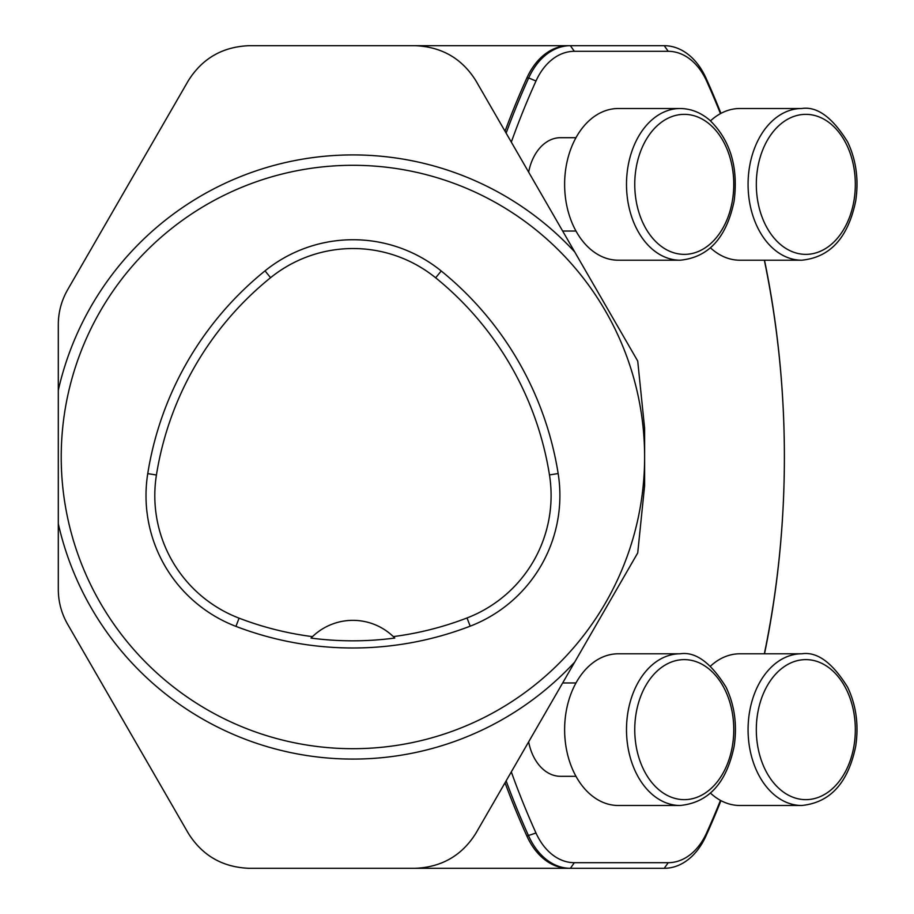 <?xml version="1.0" encoding="UTF-8"?>
<svg xmlns="http://www.w3.org/2000/svg" width="914" height="914" viewBox="0 0 914 914"><rect width="100%" height="100%" fill="white"/><g stroke="black" fill="none" stroke-linecap="round" stroke-linejoin="round"><path stroke-width="1.37" d="M505.031 131.228A703.003 497.102 -90 0 1 526.875 77.964A70.012 49.505 -90 0 1 568.565 45.7L414.191 45.7M411.46 45.7L404.296 45.7M568.565 45.7L664.25 45.7A70.012 49.505 -90 0 1 705.939 77.964A703.003 497.102 -90 0 1 720.952 113.37M516.353 45.7L570.37 45.7A70.012 49.505 -90 0 0 528.68 77.964L526.875 77.964M574.7 251.91A302.077 302.077 0 0 0 58.302 390.278L58.302 324.653C58.336 312.2 61.467 300.535 67.682 289.658L188.318 80.706C202.291 58.462 222.502 46.785 248.939 45.7L415.23 45.7C441.725 46.808 461.936 58.473 475.863 80.706L637.721 361.053L644.621 428.369L644.621 485.631L637.721 552.947L475.863 833.294C461.936 855.515 441.725 867.192 415.23 868.3L248.939 868.3C222.49 867.215 202.28 855.538 188.318 833.294L67.682 624.342C61.467 613.465 58.336 601.8 58.302 589.347L58.302 523.722A302.077 302.077 0 0 0 574.7 662.09M516.353 868.3L568.565 868.3A70.012 49.505 -90 0 1 526.875 836.036A703.003 497.102 -90 0 1 505.031 782.772M720.952 800.63A703.003 497.102 -90 0 1 705.939 836.036A70.012 49.505 -90 0 1 664.25 868.3L570.37 868.3A70.012 49.505 -90 0 1 528.68 836.036A703.003 497.102 -90 0 1 506.128 780.864M404.296 868.3L411.46 868.3M414.191 868.3L568.565 868.3M58.302 390.278L58.302 523.722M61.215 457A291.703 291.703 0 0 1 498.77 204.382A291.703 291.703 0 0 1 498.77 709.618A291.703 291.703 0 0 1 61.215 457M147.748 473.623A326.709 326.709 0 0 1 265.037 270.852A140.013 140.013 0 0 1 441.211 270.978A326.709 326.709 0 0 1 558.157 473.543A140.013 140.013 0 0 1 470.184 626.17A326.709 326.709 0 0 1 235.938 626.376A140.013 140.013 0 0 1 147.748 473.623L156.431 475.006A317.912 317.912 0 0 1 270.567 277.696A131.228 131.228 0 0 1 435.67 277.81A317.912 317.912 0 0 1 549.474 474.926A131.228 131.228 0 0 1 467.02 617.967A317.912 317.912 0 0 1 393.317 636.601L394.779 638.052A319.534 319.534 0 0 1 311.034 638.086A58.336 58.336 0 0 1 312.257 636.852M156.431 475.006A131.228 131.228 0 0 0 239.08 618.161A317.912 317.912 0 0 0 312.485 636.635L311.034 638.086M312.485 636.635A58.336 58.336 0 0 1 393.317 636.601M393.546 636.83A58.336 58.336 0 0 1 394.779 638.052M720.472 113.633A697.393 493.126 90 0 0 706.568 80.992A64.391 45.54 90 0 0 668.225 51.31L574.346 51.31A64.391 45.54 90 0 0 535.992 80.992A697.393 493.126 90 0 0 511.314 142.104M511.314 771.896A697.393 493.126 90 0 0 535.992 833.008A64.391 45.54 90 0 0 574.346 862.69L668.225 862.69A64.391 45.54 90 0 0 706.568 833.008A697.393 493.126 90 0 0 720.472 800.367M764.344 653.796A697.393 493.126 90 0 0 764.344 260.204M575.98 137.694L560.499 137.694A46.671 33.007 90 0 0 528.646 172.14M528.646 741.86A46.671 33.007 90 0 0 560.499 776.306L575.98 776.306M506.128 133.136A703.003 497.102 -90 0 1 528.68 77.964L535.992 80.992M764.515 260.204A703.003 497.102 -90 0 1 784.383 457A703.003 497.102 -90 0 1 764.515 653.796M618.252 108.515A75.839 53.629 90 0 0 564.624 184.365A75.839 53.629 90 0 0 618.252 260.204L680.13 260.204A75.839 53.629 -90 0 1 626.501 184.365A75.839 53.629 -90 0 1 680.13 108.515L618.252 108.515M710.498 247.865A75.839 53.629 90 0 0 739.826 260.204L801.704 260.204A75.839 53.629 -90 0 1 748.075 184.365A75.839 53.629 -90 0 1 801.704 108.515L739.826 108.515A75.839 53.629 90 0 0 710.498 120.865M710.498 793.135A75.839 53.629 90 0 0 739.826 805.485L801.704 805.485A75.839 53.629 -90 0 1 748.075 729.635A75.839 53.629 -90 0 1 801.704 653.796L739.826 653.796A75.839 53.629 90 0 0 710.498 666.135M575.98 682.964L562.647 682.964M618.252 653.796A75.839 53.629 90 0 0 564.624 729.635A75.839 53.629 90 0 0 618.252 805.485L680.13 805.485A75.839 53.629 -90 0 1 626.501 729.635A75.839 53.629 -90 0 1 680.13 653.796L618.252 653.796M270.567 277.696L265.037 270.852M435.67 277.81L441.211 270.978M549.474 474.926L558.157 473.543M467.02 617.967L470.184 626.17M239.08 618.161L235.938 626.376M526.875 836.036L535.992 833.008M706.568 833.008L705.939 836.036M664.25 868.3L668.225 862.69M570.37 868.3L574.346 862.69M706.568 80.992L705.939 77.964M668.225 51.31L664.25 45.7M574.346 51.31L570.37 45.7M684.255 254.366A70.012 49.505 90 0 0 727.133 149.359A70.012 49.505 90 0 0 641.388 149.359A70.012 49.505 90 0 0 684.255 254.366M805.828 254.366A70.012 49.505 90 0 0 848.695 149.359A70.012 49.505 90 0 0 762.95 149.359A70.012 49.505 90 0 0 805.828 254.366M805.828 799.647A70.012 49.505 90 0 0 848.695 694.629A70.012 49.505 90 0 0 762.95 694.629A70.012 49.505 90 0 0 805.828 799.647M684.255 799.647A70.012 49.505 90 0 0 727.133 694.629A70.012 49.505 90 0 0 641.388 694.629A70.012 49.505 90 0 0 684.255 799.647M575.98 231.036L562.647 231.036M680.13 260.204C708.579 257.405 726.573 237.663 734.136 200.989C738.421 167.159 730.32 140.265 709.847 120.294C700.867 112.559 690.961 108.629 680.13 108.515M801.704 260.204C830.141 257.405 848.146 237.663 855.698 200.989C858.897 179.807 856.212 160.144 847.655 141.978C832.403 117.312 817.082 106.161 801.704 108.515M801.704 805.485C830.141 802.675 848.146 782.944 855.698 746.27C858.897 725.088 856.212 705.414 847.655 687.259C832.403 662.581 817.082 651.431 801.704 653.796M680.13 805.485C708.579 802.675 726.573 782.944 734.136 746.27C737.324 725.088 734.639 705.414 726.093 687.259C710.829 662.581 695.508 651.431 680.13 653.796"/></g></svg>
